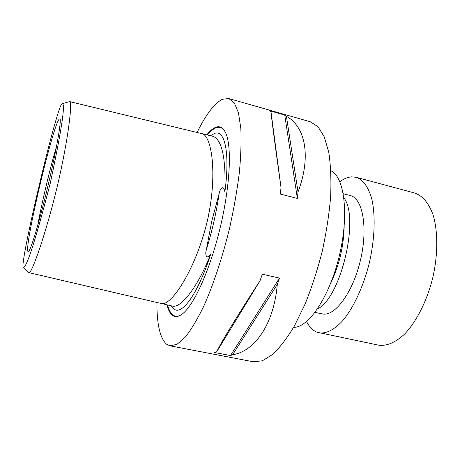 <?xml version="1.0" encoding="UTF-8"?>
<svg xmlns="http://www.w3.org/2000/svg" width="460" height="460" viewBox="0 0 460 460"><rect width="100%" height="100%" fill="white"/><g stroke="black" fill="none" stroke-linecap="round" stroke-linejoin="round"><path stroke-width="0.69" d="M210.536 135.729L214.647 133.388C224.831 129.473 230.172 152.726 224.859 192.027C224.773 190.256 224.008 188.818 222.582 187.72C220.679 188.945 219.541 190.848 219.173 193.418L211.761 221.151L206.275 250.05C205.47 252.661 205.649 254.989 206.804 257.036C208.581 256.651 209.898 255.639 210.766 254C198.277 292.945 182.539 314.916 174.432 309.384L171.131 305.785M210.766 254C197.668 287.46 180.826 308.361 172.523 306.113L161.247 303.485C171.085 306.958 196.265 268.398 207.517 220.139C217.758 174.265 211.79 135.085 201.721 133.595L212.98 136.321C222.071 139.742 226.032 158.309 224.859 192.027M62.186 103.724L69.598 101.591C72.806 101.085 68.206 139.702 57.713 184.466L57.557 185.127C46.443 232.11 31.516 274.787 28.894 272.636L23.27 267.421C26.576 268.094 35.558 240.12 50.215 183.5C61.709 129.605 65.7 103.011 62.186 103.724C59.961 102.821 49.03 144.049 41.429 176.053L36.397 197.403C29.417 227.367 21.194 266.461 23.27 267.421M306.596 321.557C309.315 326.945 312.777 330.493 316.98 332.206L378.436 345.126C386.572 346.299 395.226 342.677 404.403 334.265C416.323 321.971 426.966 301.082 432.791 277.69C438.121 254.179 438.023 230.736 432.912 214.389C428.507 202.751 422.412 195.621 414.621 193.005L356.184 177.284L351.463 176.853C347.685 177.163 343.815 178.785 339.859 181.706M319.177 332.856C326.301 333.805 334.046 329.866 342.424 321.046C353.355 308.183 363.463 286.591 369.397 262.614C374.894 238.527 375.59 214.699 371.617 198.294C368.109 186.645 362.969 179.642 356.184 177.284M315.06 312.363L322.178 313.887C334.466 317.101 352.728 293.031 360.393 260.469C368.207 227.941 362.739 198.237 350.319 195.569L343.281 193.729M317.503 308.936C340.739 298.212 359.835 217.919 343.919 197.886M330.608 283.515C339.181 265.466 343.7 246.456 344.172 226.481M293.63 327.319C308.39 328.026 329.705 296.625 339.422 255.484C349.266 214.371 344.373 176.738 330.878 170.723M277.299 284.418C273.941 324.185 254.667 351.394 232.674 354.723L230.506 355.568L214.716 352.532L216.781 351.659C219.759 344.712 236.934 316.325 260.101 280.606L262.275 274.229L279.502 278.093L277.299 284.418L232.674 354.723M281.031 187.588C275.224 146.441 271.325 116.713 271.009 111.947L269.433 110.71L284.752 115.075L286.425 116.334C305.158 126.408 311.575 156.153 298.028 191.969L297.361 198.415L280.312 194.062L281.031 187.588L271.009 111.947M197.075 132.468C205.907 114.471 214.366 103.396 222.45 99.245L228.827 98.543L234.347 102.948L238.452 112.809L240.804 128.11C241.437 140.881 240.936 155.836 239.309 172.971C237.015 191.038 233.686 209.812 229.321 229.293C222.151 258.37 213.055 285.505 203.475 306.814C197.081 319.827 190.934 330.027 185.029 337.421L176.922 344.379L170.016 345.822L166.486 344.166C159.999 338.1 156.814 324.202 156.923 302.473M228.827 98.543L310.241 121.756L317.986 126.713L324.311 136.93L328.768 152.352C330.705 165.077 331.327 179.843 330.642 196.644C329.147 214.291 326.341 232.541 322.218 251.39C317.411 270.077 311.702 287.638 305.089 304.066L294.526 325.737C287.132 338.077 279.812 347.679 272.556 354.534L262.309 360.818L253.155 361.75L170.016 345.822M166.974 304.819C168.32 310.385 170.321 314.019 172.989 315.709C175.737 317.388 179.055 316.647 182.948 313.473C194.517 304.146 210.467 268.588 220.305 227.154C230.178 185.719 231.943 146.786 225.814 133.256C223.347 127.817 220.104 125.781 216.073 127.161C213.175 128.179 210.082 130.732 206.799 134.826M37.668 225.699C41.768 202.871 49.956 168.452 56.574 146.222M27.997 251.585C23.862 247.98 52.67 125.85 59.213 119.071L59.978 118.887C61.594 120.635 56.338 150.719 47.897 186.145C39.479 221.576 30.63 250.809 28.405 251.637L27.997 251.585M230.506 355.568L279.502 278.093M216.781 351.659L260.101 280.606M298.028 191.969L286.425 116.334M297.361 198.415L284.752 115.075M207.402 134.97C210.577 131.088 213.566 128.662 216.378 127.684C219.949 126.477 222.916 127.955 225.285 132.129M181.97 314.243C178.704 316.44 175.875 316.819 173.495 315.376C170.901 313.743 168.935 310.27 167.589 304.963M219.173 193.418C216.39 212.365 212.089 231.242 206.275 250.05M201.721 133.595L69.598 101.591M161.247 303.485L28.894 272.636"/></g></svg>
